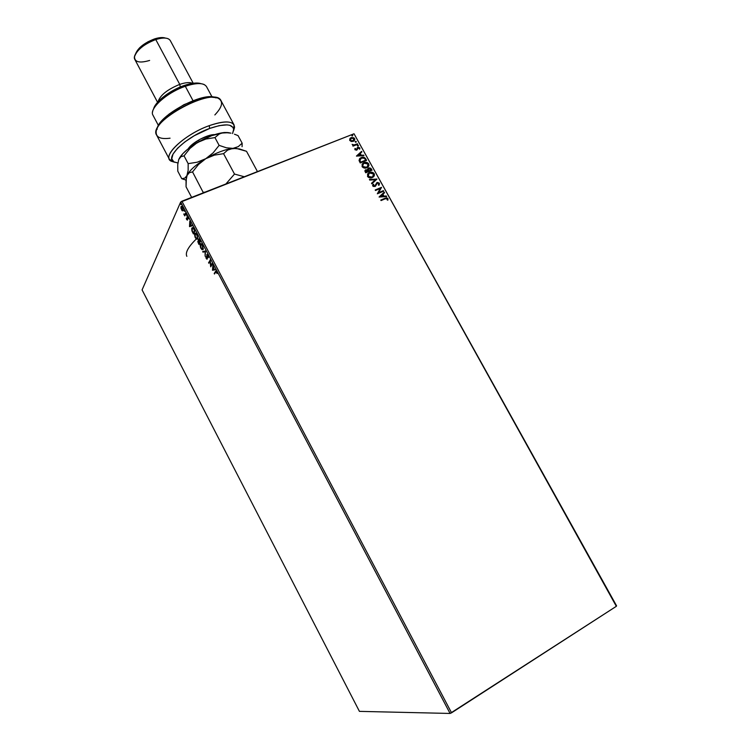 <?xml version="1.0" encoding="UTF-8"?>
<svg xmlns="http://www.w3.org/2000/svg" width="751" height="751" viewBox="0 0 751 751"><rect width="100%" height="100%" fill="white"/><g stroke="black" fill="none" stroke-linecap="round" stroke-linejoin="round"><path stroke-width="1.13" d="M359.419 711.366L142.08 289.895L180.653 202.085L450.074 713.45L359.419 711.366L450.074 713.45L180.653 202.085L142.08 289.895L359.419 711.366M182.437 210.89L183.169 210.346L183 208.374L181.413 206.272L180.907 207.98L181.986 210.552L183.084 210.58L182.587 207.389L181.151 206.403L180.907 207.98L182.437 210.89M183.76 213.969L184.737 215.894L185.807 213.575L185.516 213.031L184.633 214.598L183.76 213.969L184.737 215.894L185.807 213.575L185.516 213.031L184.746 214.523L183.76 213.969M186.689 219.677L187.543 220.005L187.309 217.349L188.294 218.813L187.177 216.72L187.224 219.574L186.286 218.306L187.506 220.099L187.281 217.283L187.187 219.621L186.286 218.306L186.689 219.677M194.049 229.224L192.707 227.572L191.712 228.529L191.918 230.82L193.392 233.936L194.913 230.867L194.049 229.224L191.881 228.022L192.003 231.083L193.392 233.936L194.913 230.867L194.049 229.224M200.47 241.409L199.315 239.353L198.395 239.175L198.593 241.071L198.02 240.902L197.804 241.681L198.912 244.413L200.47 241.409L198.395 239.175L198.593 241.071L197.907 241.043L198.912 244.413L200.47 241.409M205.511 250.975L202.676 251.566L202.986 252.158L205.098 251.651L205.107 256.194L205.511 250.975L202.676 251.566L202.986 252.158L205.098 251.651L205.107 256.194L205.511 250.975M212.054 263.413L210.834 265.544L210.177 259.837L208.834 263.272L210.045 261.132L210.702 266.821L212.345 263.958L212.054 263.413L210.834 265.544L210.177 259.837L208.834 263.272L210.045 261.132L210.702 266.821L212.345 263.958L212.054 263.413M215.603 272.144L216.128 271.796L217.123 273.561L215.772 271.083L214.204 273.477L214.486 274.021L215.8 271.853L217.123 273.561L216.607 271.89L215.565 271.233L214.486 274.021L215.603 272.144M212.524 270.285L215.387 269.731L214.148 269.309L212.927 265.056L212.524 270.285L215.387 269.731L214.148 269.309L212.927 265.056L212.477 270.191L213.049 267.835L214.119 269.262L212.899 269.553L213.049 267.835L213.857 269.365L212.524 270.285M208.102 257.368L208.008 255.575L206.9 254.533L207.004 258.382L205.765 256.589L206.093 258.203L206.844 259.189L207.314 258.907L207.135 255.143L208.421 257.659L207.933 255.424L206.769 254.608L206.966 258.504L205.765 256.589L206.215 258.447L207.257 259.039L207.023 255.209L208.102 257.368M203.136 249.445L202.836 245.821L201.803 244.094L200.62 243.624L200.057 244.695L200.573 247.652L201.944 249.661L203.061 249.567L202.517 245.145L200.254 244.009L200.883 248.328L203.136 249.445M197.588 238.912L197.269 235.26L196.246 233.552L195.072 233.092L194.528 234.19L195.053 237.166L196.415 239.165L197.513 239.043L196.959 234.594L194.725 233.495L195.363 237.832L197.588 238.912M189.552 226.633L192.237 225.788L191.927 225.197L191.064 225.469L189.806 221.169L189.505 226.549L192.237 225.788L191.927 225.197L191.064 225.469L189.806 221.169L189.552 226.633M186.605 215.509L186.182 214.542L186.605 215.509M184.417 211.36L183.995 210.393L184.417 211.36M180.85 204.591L180.437 203.624L180.85 204.591M616.58 605.841L354.031 133.772L616.327 606.31L451.558 712.821L181.892 201.212L354.031 133.772L180.653 202.085L181.892 201.212L451.558 712.821L450.074 713.45L616.327 606.31L354.031 133.772L616.58 605.841M351.299 141.507L353.223 141.348L354.547 140.277L354.763 139.001L353.909 137.837L351.599 137.517L349.91 138.597L349.675 140.24L351.299 141.507L353.984 140.916L354.585 138.559L351.168 137.658L350.351 138.118L349.778 140.456L351.299 141.507M352.125 144.342L353.43 145.365L352.745 145.638L353.026 146.145L357.673 144.305L357.392 143.798L353.834 145.018L352.125 144.342L353.43 145.365L352.745 145.638L353.026 146.145L357.673 144.305L357.392 143.798L354.19 144.971L352.125 144.342M354.885 149.684L356.528 150.2L358.002 147.872L358.987 147.909L359.691 149.149L359.87 148.191L358.049 147.243L356.34 149.665L355.007 148.445L354.885 149.684L357.063 149.918L358.114 147.825L359.691 149.149L359.738 147.863L357.814 147.327L356.528 149.552L355.439 149.421L355.007 148.445L354.885 149.684M365.746 158.865L364.338 157.466L361.832 157.391L359.701 158.592L359.138 160.723L360.245 162.958L366.591 160.395L365.746 158.865C364.545 157.203 363.043 156.781 361.259 157.588L360.123 158.217L359.053 160.292L360.245 162.958L366.591 160.395L365.746 158.865M372.036 170.195L370.797 168.271L369.342 167.877L367.802 168.703L367.596 169.754L365.568 169.857L364.873 171.021L365.69 172.796L372.036 170.195L371.304 168.881L368.638 168.055L367.596 169.754L365.465 169.923L365.69 172.796L372.036 170.195M376.974 179.095L369.408 179.508L369.717 180.062L375.416 179.686L371.501 183.291L371.811 183.845L376.974 179.095L369.408 179.508L369.717 180.062L375.416 179.686L371.501 183.291L371.811 183.845L376.974 179.095M383.385 190.651L378.673 192.622L381.536 187.337L375.209 189.975L375.491 190.491L380.213 188.51L377.331 193.814L383.667 191.158L383.385 190.651L383.461 191.242L383.385 190.651L378.673 192.622L381.536 187.337L375.209 189.975L375.491 190.491L380.213 188.51L377.331 193.814L383.667 191.158L383.385 190.651M385.282 198.78L386.849 198.452L387.291 200.038L387.92 200.095L387.948 198.527L386.54 197.785L380.785 200.057L381.067 200.564L385.282 198.78L387.309 198.808L387.291 200.038L387.92 200.095L387.948 198.527L385.066 198.245L380.785 200.057L381.067 200.564L385.282 198.78M379.133 197.062L386.643 196.527L386.333 195.973L383.93 196.142L382.897 194.274L384.54 192.735L384.23 192.181L379.086 196.978L386.643 196.527L386.333 195.973L383.93 196.142L382.897 194.274L384.54 192.735L384.23 192.181L379.133 197.062M376.645 183.573L377.246 183.047L378.833 183.535L378.354 185.009L378.908 185.29L379.462 183.225L377.284 182.437L374.608 186.032L373.482 185.769L373.754 184.464L373.144 184.23L372.637 185.488L373.209 186.417L375.387 186.257L377.453 182.981L378.786 183.451L378.354 185.009L378.908 185.29L379.462 183.225L379.048 185.131M372.28 177.593L374.355 175.537L374.308 173.979L373.219 172.692L370.018 172.308L367.577 174.025L367.708 176.748L370.741 177.94L373.144 177.123L374.167 173.678C372.796 172.129 371.219 171.744 369.426 172.514L368.488 173.021L367.521 176.457C368.91 177.987 370.496 178.362 372.28 177.593M366.826 167.755L368.309 166.741L369.023 165.117L367.774 162.883L364.573 162.488L362.123 164.187L362.254 166.9L365.286 168.102L367.755 167.248L368.722 163.868C367.352 162.319 365.775 161.925 363.982 162.685L362.977 163.249L362.066 166.609C363.456 168.14 365.042 168.524 366.826 167.755M356.453 156.105L363.972 155.664L363.672 155.119L361.259 155.26L360.236 153.411L361.898 151.918L361.588 151.373L356.453 156.105L363.972 155.664L363.672 155.119L361.259 155.26L360.236 153.411L361.898 151.918L361.588 151.373L356.453 156.105M358.105 146.079L358.34 145.356L357.354 145.478L357.908 146.126L358.405 145.45L357.476 145.328L358.105 146.079M355.965 142.211L356.19 141.498L355.326 141.47L355.561 142.249L356.256 141.582L355.326 141.47L355.965 142.211M352.472 135.912L352.707 135.199L351.834 135.171L352.059 135.95L352.763 135.293L351.834 135.18L352.472 135.912M197.447 237.917L196.865 238.461L197.447 237.917M197.579 238.405L196.546 238.762L195.363 237.832L195.157 233.824L197.072 234.819L197.306 238.367L197.804 237.973L197.166 238.574L195.513 237.504L194.725 233.495L195.335 233.035L194.913 234.274L195.701 233.702L196.527 234.453L197.382 236.537L197.175 238.565L197.71 238.198M196.255 239.043C188.21 246.948 185.065 252.711 186.839 256.326C185.065 252.711 188.21 246.948 196.255 239.043M380.841 200.141L385.066 198.245L387.948 198.527L387.835 200.085L387.685 198.527L386.389 197.964L380.841 200.141M379.095 197.006L384.23 192.181L384.371 192.894L384.08 192.359L379.095 197.006M382.747 194.453L383.78 196.321L386.333 195.973L386.399 196.546L383.78 196.321L382.747 194.453M380.485 196.555L383.16 196.199L380.485 196.555L382.362 194.762L383.16 196.199L380.485 196.555M375.265 190.078L381.536 187.337L378.523 192.8L383.235 190.829L378.523 192.8L381.395 187.515L375.265 190.078M376.176 184.737L375.594 186.051L376.176 184.737M373.613 184.652L373.294 185.882L373.754 184.464L373.012 184.417L373.754 184.464L373.144 184.23L372.787 185.957L374.918 186.53L376.035 184.924M379.302 184.737L378.823 182.878L376.824 182.718L379.462 183.225L376.974 182.54L374.843 185.901L373.294 185.882L374.993 185.779M374.317 186.267L373.294 185.882L373.519 184.784M371.52 183.319L375.416 179.686L371.52 183.319M369.501 179.677L376.927 179.01L369.501 179.677M367.727 173.781L369.285 172.702C371.078 171.932 372.656 172.317 374.017 173.866L373.782 176.541M373.885 176.382L374.205 175.715M374.317 175.199L373.613 173.312L371.792 172.411L369.576 172.589L367.727 173.791M373.04 176.457L371.379 177.424L369.098 177.292L367.906 176.109L368.084 174.41M368.319 174.072L368.018 176.354L371.848 177.264L369.971 177.33L368.309 176.401L368.985 173.415L369.708 173.021L373.529 173.96L372.703 176.701L371.848 177.264L373.191 176.25L371.998 177.076L368.018 176.354L367.999 174.758L369.708 173.021L372.552 173.049L373.716 174.457L373.181 176.269M365.052 170.364L367.596 169.754L365.052 170.364M367.802 168.712L368.638 168.055L371.304 168.881L371.829 170.28L370.309 168.252L368.028 168.506M368.459 170.852L368.065 169.604L368.919 168.562L371.107 169.951L368.6 171.106L368.234 169.82L368.459 170.852M365.493 170.881L365.915 172.204L366.197 170.195L368.093 171.181L365.915 172.204L365.446 171.068M368.093 171.181L365.915 172.204L368.093 171.181L366.066 172.017L365.596 170.89L366.986 170.092L368.093 171.181M368.347 169.031L368.084 170.008L369.445 168.449L371.107 169.951L368.6 171.106L371.107 169.951L368.75 170.918L368.337 169.05M368.441 166.562L368.825 164.676L367.633 163.07L365.052 162.563L362.245 164.009L363.841 162.883C365.634 162.122 367.211 162.507 368.581 164.056L368.365 166.666M367.586 166.628L365.925 167.595L363.644 167.454L362.451 166.271L362.639 164.582M362.846 164.281L362.573 166.515L363.484 163.624L364.263 163.202L368.084 164.15L367.305 166.825L366.404 167.435L367.774 166.393M366.544 167.248L362.573 166.515L366.544 167.248L364.517 167.492L363.043 166.769L362.489 165.314L363.418 163.68L365.756 162.911L367.755 163.699L368.215 165.624L366.544 167.248M359.419 158.959L361.118 157.776C362.902 156.968 364.404 157.4 365.606 159.052L364.498 157.804L362.921 157.41L359.419 158.959M359.907 159.409L360.48 162.376L359.804 160.32L361.541 158.095L364.451 158.311L365.662 160.151L360.48 162.376L365.521 160.339L360.48 162.376L359.673 160.029M356.434 156.067L361.588 151.373L361.729 152.068L361.447 151.561L356.434 156.067M360.095 153.598L361.118 155.448L363.672 155.119L363.737 155.682L361.118 155.448L360.095 153.598M357.823 155.645L360.489 155.307L357.823 155.645L359.71 153.889L360.489 155.307L357.823 155.645M356.199 149.853L354.913 148.651L355.57 148.576L355.298 149.618L356.547 149.571M357.11 147.9L357.814 147.327L359.738 147.863L359.654 149.139L359.081 147.562L357.1 147.909M357.326 145.534L358.405 145.45L358.283 145.976L357.476 145.328M352.81 145.75L353.43 145.365L352.81 145.75M352.613 144.586L354.059 145.168L357.392 143.798L357.467 144.389L353.881 145.196L352.623 144.718M355.176 141.676L356.256 141.582L356.143 142.108L355.326 141.47M349.844 138.7L351.168 137.658L354.585 138.559L353.852 141.113M354.65 139.855L354.153 138.353L352.857 137.686L349.91 138.616M350.407 138.991L350.21 140.428L351.449 138.156L354.012 138.785L352.801 141.038L353.815 140.259L351.233 141.15L350.21 140.428L350.295 139.142M352.942 140.841L350.21 140.428L352.942 140.841L350.567 140.531L350.633 138.691L352.106 137.987L353.796 138.484L353.956 140.061L352.942 140.841M351.684 135.387L352.763 135.293L352.66 135.809L351.834 135.18M382.362 194.762L383.16 196.199L380.635 196.377L382.362 194.762M360.621 162.188L359.785 160.123L360.546 158.658L362.761 157.804L364.592 158.452L365.662 160.151L360.621 162.188M359.71 153.889L360.489 155.307L357.964 155.448L359.71 153.889M214.758 273.571L214.204 273.477L215.931 271.102L214.758 273.571M213.077 267.825L213.115 267.356L213.077 267.825M215.34 269.647L212.927 270.116L215.34 269.647M211.022 266.267L210.937 265.507L211.022 266.267M209.097 262.822L208.553 262.728L210.271 260.231L209.097 262.822M211.247 265.375L212.204 263.695L211.247 265.375M207.004 255.246L207.116 254.533L207.004 255.246M205.474 251.491L202.986 252.158L203.117 251.463L203.39 251.989L205.474 251.491M202.939 249.707L201.925 249.097L202.836 249.698M200.442 244.807L200.864 243.568L200.442 244.807M201.662 244.066L201.08 244.197M202.761 249.079L201.033 247.999L200.677 244.357L202.366 245.474L202.845 248.9L203.361 248.478L202.967 249.041M202.366 245.474L202.723 249.079L203.258 248.731L202.366 249.248L201.033 247.999L200.357 245.464L201.249 244.235L202.366 245.474M198.217 241.55L198.32 240.874L198.217 241.55L199.691 242.432L199.193 243.399L198.198 241.587L199.278 242.601L198.78 243.568L199.691 242.432L198.78 243.568L198.236 241.531M198.705 239.691L198.827 238.968L198.705 239.691L200.282 241.062L199.437 242.291L198.686 239.719L200.019 241.174L199.85 242.132L198.686 239.719M200.348 241.174L199.85 242.132L200.348 241.174M197.832 238.987L196.386 238.583L197.382 239.194M195.551 233.664L196.114 233.533M192.068 228.848L192.509 227.544L192.068 228.848M192.866 228.069L194.434 229.947L193.674 232.913L194.8 230.641L193.26 233.082L192.294 231.083L192.172 228.567L193.354 228.679L194.734 230.529L193.26 233.082L192.021 230.05L192.688 228.182M192.218 225.76L189.956 226.473L192.218 225.76M189.89 225.844L190.256 223.929L191.054 225.45L189.89 225.844L189.984 224.042L190.782 225.553L189.89 225.844M187.468 219.48L187.525 220.052L187.168 219.639M186.943 216.908L188.294 218.813L186.943 216.908M184.971 215.387L184.568 214.608L184.971 215.387M184.83 214.429L185.694 213.368L185.103 214.401M181.742 209.726L181 206.628L181.526 206.281L181.273 207.192L182.69 207.586L183.225 209.858L182.69 210.224L181.582 209.445L181.291 207.163L182.08 207.126L182.85 208.778L182.624 210.28L181.723 209.698M209.191 125.68C184.126 134.467 160.836 156.921 171.35 161.249L174.579 162.235L169.454 159.4C164.713 152.782 187.074 133.471 209.191 125.68C222.822 120.986 231.111 120.733 234.068 124.91L233.57 130.74L234.547 127.501C234.105 120.827 225.657 120.216 209.191 125.68L209.726 128.421L209.191 125.68M177.893 162.967L173.95 161.934C164.094 157.851 186.117 136.72 209.726 128.421L219.273 125.624L226.924 124.873L229.778 125.276L233.195 127.586L233.683 129.407L232.519 133.575L233.664 130.054C233.232 123.784 225.253 123.239 209.726 128.421L194.246 135.743L184.877 141.901L177.536 148.257L173.021 154.105L171.763 158.799L173.819 161.859L177.893 162.967M201.043 83.69C197.194 82.394 191.514 83.014 184.004 85.558L185.309 86.29C193.936 83.389 200.245 82.817 204.244 84.572M165.436 38.085C162.826 37.165 159.193 37.447 154.528 38.921L155.767 39.559L179.752 84.384L180.287 86.975L179.752 84.384C185.6 82.432 189.872 82.084 192.556 83.352C189.872 82.084 185.6 82.432 179.752 84.384L155.767 39.559C161.155 37.85 165.295 37.578 168.168 38.742M193.214 83.258L170.289 40.573C168.262 37.588 163.418 37.25 155.767 39.559C143.479 43.37 131.707 54.729 134.851 59.489L157.569 102.286M212.054 96.926L206.506 86.618C203.784 82.694 196.724 82.582 185.309 86.29L193.007 100.653L185.309 86.29C166.863 92.42 148.679 108.951 152.969 115.203L158.452 125.548M234.068 124.91L221.047 100.775C215.265 85.276 146.98 121.737 156.649 135.161L169.454 159.4M157.888 126.694L162.047 120.592L169.257 113.945L183.92 104.689L199.625 98.484L208.581 96.888L215.096 97.546M214.702 134.626L209.172 135.48L200.123 139.217L192.021 144.661L188.304 148.717C191.796 142.681 207.745 134.166 214.702 134.626M153.767 108.379L156.152 104.042L160.564 99.245L166.647 94.438L173.838 90.054L181.479 86.496L188.867 84.093L195.335 83.061L200.301 83.455M177.011 88.449L170.899 91.706L177.011 88.449M158.01 101.798C160.132 95.246 167.379 89.444 179.752 84.384C167.379 89.444 160.132 95.246 158.01 101.798M135.546 53.847L139.724 47.67L148.06 41.718L157.654 38.066L165.154 37.982M149.627 60.446C139.517 63.384 134.476 62.136 134.513 56.71C136.926 49.848 144.004 44.121 155.767 39.559L154.528 38.921C144.22 42.901 137.865 47.951 135.49 54.081M152.528 112.19C153.091 104.755 169.632 91.566 185.309 86.29L184.004 85.558C169.914 90.308 154.913 101.976 153.579 109.036M216.072 97.959C204.816 90.42 157.072 115.917 157.072 129.463M170.064 138.193C160.564 139.423 155.926 137.339 156.152 131.96C156.105 117.682 206.825 90.599 218.663 98.578C223.526 101.648 222.249 107.102 214.842 114.941M198.489 140.127L199.222 141.488L198.489 140.127M244.31 176.757L234.5 174.063L223.563 153.664L227.619 150.116L230.106 148.97L236.096 148.369L246.516 151.298L257.246 171.19L256.645 171.923L257.246 171.19L246.516 151.298L239.447 148.923L232.97 148.369C225.159 149.336 216.1 152.772 205.812 158.668L214.411 155.119L223.563 153.664L234.5 174.063L225.901 183.967L234.5 174.063L244.31 176.757M257.236 171.688L257.246 171.19L257.236 171.688M229.909 132.918L224.446 132.505L221.554 133.049L219.048 134.147L214.946 137.583L205.83 139.057L197.25 142.615L211.754 135.649L224.446 132.505C216.579 133.34 207.511 136.72 197.25 142.615L189.937 148.463L184.042 155.87L188.163 163.643L184.042 155.87L180.916 156.715L178.71 159.559L177.734 164.647L177.79 171.172L181.789 178.738L184.859 178.071L187.093 175.387L184.859 178.071L181.789 178.738L177.79 171.172L177.734 164.647L178.71 159.559L180.916 156.715L184.042 155.87L189.937 148.463L197.25 142.615C187.271 148.717 181.085 154.359 178.71 159.559L182.869 153.626L187.712 149.196L193.842 144.746L201.456 140.531L205.83 139.057L214.946 137.583L219.114 145.365L213.171 152.81L205.812 158.668L197.231 162.207L188.163 163.643L188.154 170.327L187.093 175.387C189.552 170.327 195.786 164.751 205.812 158.668L197.231 162.207L188.163 163.643L188.154 170.327L186.332 178.043L186.06 186.811L191.646 197.391L186.06 186.811L186.051 180.371L187.093 175.387L189.365 172.655L192.556 171.932L203.38 192.791L192.556 171.932L198.471 164.516L205.812 158.668C195.786 164.751 189.552 170.327 187.093 175.387L189.365 172.655L192.556 171.932L198.471 164.516L205.812 158.668L214.411 155.119L223.563 153.664L227.619 150.116L232.97 148.369L226.417 147.806L219.114 145.365L213.171 152.81L205.812 158.668C216.1 152.772 225.159 149.336 232.97 148.369L226.417 147.806L219.114 145.365L214.946 137.583L219.048 134.147L221.554 133.049L228.952 132.664M204.995 192.162L203.361 192.294L204.995 192.162M242.075 146.698L242.151 143.197L238.255 146.633L232.97 148.369L238.255 146.633L242.151 143.197L238.058 135.602L242.151 143.197L242.075 146.698M185.469 180.005L186.06 180.184M234.472 134.204L238.058 135.602L234.472 134.204M227.591 132.551L230.961 133.152L224.446 132.505L227.591 132.551M171.35 161.249L173.95 161.934M234.547 127.501L233.664 130.054M186.079 179.996L182.718 179.085"/></g></svg>
